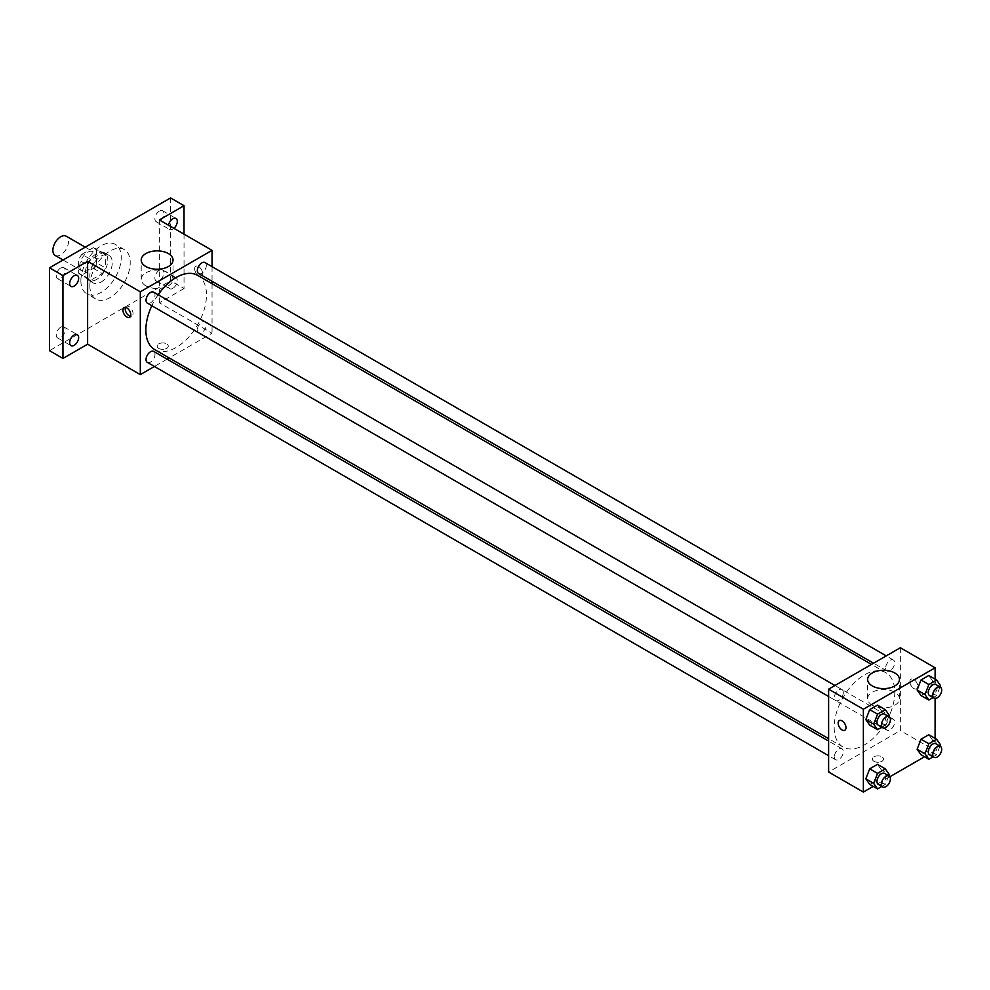 <?xml version="1.0" encoding="UTF-8"?>
<svg xmlns="http://www.w3.org/2000/svg" width="990" height="990" viewBox="0 0 990 990"><rect width="100%" height="100%" fill="white"/><g stroke="black" fill="none" stroke-linecap="round" stroke-linejoin="round"><path stroke-width="0.74" stroke-dasharray="4.95 3.71" d="M55.155 255.432A11.1 6.41 120 0 0 66.256 249.022A11.1 6.41 120 0 0 66.256 236.214M79.769 265.889A11.1 6.41 120 0 0 82.071 270.963A11.1 6.41 120 0 0 93.159 264.553A11.1 6.41 120 0 0 93.159 251.745A11.1 6.41 120 0 0 84.608 254.715A11.1 6.41 120 0 0 79.769 265.889M81.861 254.319L93.369 247.673A15.073 8.7 120 0 1 95.151 248.304A15.073 8.7 120 0 1 96.587 249.529L96.587 262.82A15.073 8.7 120 0 1 93.369 268.389L81.861 275.034A15.073 8.7 120 0 1 80.079 274.403A15.073 8.7 120 0 1 78.643 273.178L78.643 259.887A15.073 8.7 120 0 1 81.861 254.319L90.833 259.491L102.329 252.858L93.369 247.673M93.369 268.389L102.329 273.562L90.833 280.207L81.861 275.034M78.643 273.178L87.615 278.351L87.615 265.072L78.643 259.887M87.615 278.351A15.073 8.7 120 0 0 89.05 279.576A15.073 8.7 120 0 0 90.833 280.207M102.329 273.562A15.073 8.7 120 0 0 105.546 267.993L96.587 262.82M102.329 252.858A15.073 8.7 120 0 1 104.111 253.49A15.073 8.7 120 0 1 105.546 254.715L105.546 267.993M90.833 259.491A15.073 8.7 120 0 0 87.615 265.072M96.587 279.477A15.852 9.158 -60 0 1 88.654 280.257A15.852 9.158 -60 0 1 88.654 261.954A15.852 9.158 -60 0 1 104.507 252.797A15.852 9.158 -60 0 1 106.945 265.506A15.852 9.158 -60 0 1 96.587 279.477M101.067 282.063A15.852 9.158 120 0 0 111.425 268.092A15.852 9.158 120 0 0 108.999 255.395A15.852 9.158 120 0 0 96.773 259.64A15.852 9.158 120 0 0 89.855 275.591A15.852 9.158 120 0 0 93.134 282.855A15.852 9.158 120 0 0 101.067 282.063M105.546 254.715L96.587 249.529M80.883 280.776A28.537 16.471 120 0 0 86.798 293.832A28.537 16.471 120 0 0 115.335 277.361A28.537 16.471 120 0 0 115.335 244.406A28.537 16.471 120 0 0 93.345 252.054A28.537 16.471 120 0 0 80.883 280.776M89.855 285.949A28.537 16.471 120 0 0 95.77 299.017A28.537 16.471 120 0 0 124.307 282.534A28.537 16.471 120 0 0 124.307 249.579A28.537 16.471 120 0 0 102.317 257.227A28.537 16.471 120 0 0 89.855 285.949M159.365 211.031A6.336 3.663 120 0 0 155.22 216.612A6.336 3.663 120 0 0 156.185 221.698A6.336 3.663 120 0 0 162.533 218.035A6.336 3.663 120 0 0 162.533 210.709A6.336 3.663 120 0 0 159.365 211.031M60.712 267.981A6.336 3.663 120 0 0 56.566 273.574A6.336 3.663 120 0 0 57.544 278.648A6.336 3.663 120 0 0 63.88 274.985A6.336 3.663 120 0 0 63.88 267.671A6.336 3.663 120 0 0 60.712 267.981M60.712 327.22A6.336 3.663 120 0 0 56.566 332.801A6.336 3.663 120 0 0 57.544 337.887A6.336 3.663 120 0 0 63.88 334.224A6.336 3.663 120 0 0 63.88 326.898A6.336 3.663 120 0 0 60.712 327.22M159.365 270.258A6.336 3.663 120 0 0 155.22 275.851A6.336 3.663 120 0 0 156.185 280.925A6.336 3.663 120 0 0 162.533 277.274A6.336 3.663 120 0 0 162.533 269.948A6.336 3.663 120 0 0 159.365 270.258M170.565 197.926L170.565 280.776L49.5 350.67M184.029 234.172L184.029 288.536L170.565 280.776M184.029 288.536L159.365 302.779L212.046 333.197L169.179 357.947M167.087 359.147L154.415 366.473M158.796 348.406A5.544 3.205 0 0 0 164.847 349.099A5.544 3.205 0 0 0 168.275 346.141A5.544 3.205 0 0 0 162.719 342.936A5.544 3.205 0 0 0 157.175 346.141A5.544 3.205 0 0 0 158.796 348.406A5.544 3.205 0 0 0 164.847 349.099A5.544 3.205 0 0 0 168.275 346.141A5.544 3.205 0 0 0 162.719 342.936A5.544 3.205 0 0 0 157.175 346.141A5.544 3.205 0 0 0 158.796 348.406M173.931 228.344A6.336 3.663 -60 0 1 172.817 229.148A6.336 3.663 -60 0 1 169.637 229.457A6.336 3.663 -60 0 1 168.473 225.188M172.817 288.387A6.336 3.663 -60 0 1 169.637 288.696A6.336 3.663 -60 0 1 168.671 283.61A6.336 3.663 -60 0 1 172.817 278.029A6.336 3.663 -60 0 1 175.985 277.707A6.336 3.663 -60 0 1 176.95 282.793A6.336 3.663 -60 0 1 172.817 288.387M159.365 219.929L159.365 302.779M154.737 349.606A42.867 24.75 120 0 0 197.604 324.856A42.867 24.75 120 0 0 197.604 275.356M158.153 294.748A42.867 24.75 120 0 0 151.804 305.737M212.046 266.644L212.046 281.284M212.046 283.697L212.046 333.197M198.656 273.549A6.336 3.663 120 0 0 204.992 269.886A6.336 3.663 120 0 0 204.992 262.573M147.362 362.402A6.336 3.663 120 0 0 153.698 358.739A6.336 3.663 120 0 0 153.698 351.413M197.344 329.88A6.336 3.663 120 0 0 198.656 332.789A6.336 3.663 120 0 0 204.992 329.125A6.336 3.663 120 0 0 204.992 321.8A6.336 3.663 120 0 0 200.104 323.495A6.336 3.663 120 0 0 197.344 329.88M153.698 292.186A6.336 3.663 -60 0 1 155.009 295.082A6.336 3.663 -60 0 1 152.237 301.467A6.336 3.663 -60 0 1 147.362 303.163M194.671 268.797A5.544 3.205 -120 0 0 197.097 274.379A5.544 3.205 -120 0 0 201.366 275.863A5.544 3.205 -120 0 0 201.366 269.466A5.544 3.205 -120 0 0 195.822 266.26A5.544 3.205 -120 0 0 194.671 268.797A5.544 3.205 -120 0 0 197.097 274.379A5.544 3.205 -120 0 0 201.366 275.876A5.544 3.205 -120 0 0 201.366 269.466A5.544 3.205 -120 0 0 195.822 266.26A5.544 3.205 -120 0 0 194.671 268.797M125.445 307.445A5.544 3.205 60 0 1 126.336 306.38A5.544 3.205 60 0 1 130.618 307.865A5.544 3.205 60 0 1 133.031 313.446A5.544 3.205 60 0 1 131.88 315.983A5.544 3.205 60 0 1 130.519 316.218M145.876 285.813A15.902 9.182 180 0 1 141.211 279.316A15.902 9.182 180 0 1 157.113 270.134A15.902 9.182 180 0 1 173.027 279.316A15.902 9.182 180 0 1 163.202 287.805A15.902 9.182 180 0 1 145.876 285.813M834.174 727.378A42.867 24.75 120 0 0 843.047 747.005A42.867 24.75 120 0 0 885.914 722.255A42.867 24.75 120 0 0 885.914 672.755A42.867 24.75 120 0 0 852.885 684.238A42.867 24.75 120 0 0 834.174 727.378M843.319 692.48A6.336 3.663 -60 0 1 840.547 698.866A6.336 3.663 -60 0 1 835.671 700.561A6.336 3.663 -60 0 1 835.671 693.235A6.336 3.663 -60 0 1 842.007 689.572A6.336 3.663 -60 0 1 843.319 692.48M885.654 727.279A6.336 3.663 120 0 0 886.966 730.174A6.336 3.663 120 0 0 893.302 726.512A6.336 3.663 120 0 0 893.302 719.198A6.336 3.663 120 0 0 888.414 720.893A6.336 3.663 120 0 0 885.654 727.279M834.347 756.892A6.336 3.663 120 0 0 835.671 759.788A6.336 3.663 120 0 0 842.007 756.137A6.336 3.663 120 0 0 842.007 748.811A6.336 3.663 120 0 0 837.119 750.507A6.336 3.663 120 0 0 834.347 756.892M885.654 668.04A6.336 3.663 120 0 0 886.966 670.948A6.336 3.663 120 0 0 893.302 667.285A6.336 3.663 120 0 0 893.302 659.959A6.336 3.663 120 0 0 888.414 661.654A6.336 3.663 120 0 0 885.654 668.04M900.356 647.745L900.356 730.583L828.618 772.014M935.105 738.404L935.105 750.655L900.356 730.583M935.105 750.655L924.499 756.781M889.874 776.766L873.205 786.394M874.009 761.335A5.544 3.205 0 0 0 880.061 762.028A5.544 3.205 0 0 0 883.488 759.07A5.544 3.205 0 0 0 877.932 755.865A5.544 3.205 0 0 0 872.388 759.07A5.544 3.205 0 0 0 874.009 761.335A5.544 3.205 0 0 0 880.061 762.015A5.544 3.205 0 0 0 883.488 759.058A5.544 3.205 0 0 0 877.932 755.853A5.544 3.205 0 0 0 872.388 759.058A5.544 3.205 0 0 0 874.009 761.322M932.654 681.033L928.769 675.502L932.654 681.033L928.769 691.045L920.997 695.524L928.769 691.045L932.654 681.033L940.5 685.563M881.36 769.886L877.474 764.354L881.36 769.886L877.474 779.885L869.703 784.377L877.474 779.885L881.36 769.886L889.206 774.415M935.105 679.165L935.105 698.42M932.654 740.26L928.769 734.741L932.654 740.26L928.769 750.271L920.997 754.764L928.769 750.271L932.654 740.26L940.5 744.789M881.36 710.647L877.474 705.127L881.36 710.647L877.474 720.658L869.703 725.138L877.474 720.658L881.36 710.647L889.206 715.176M909.884 681.726A5.544 3.205 -120 0 0 912.31 687.308A5.544 3.205 -120 0 0 916.579 688.793A5.544 3.205 -120 0 0 916.579 682.382A5.544 3.205 -120 0 0 911.035 679.177A5.544 3.205 -120 0 0 909.884 681.726A5.544 3.205 -120 0 0 912.31 687.308A5.544 3.205 -120 0 0 916.579 688.793A5.544 3.205 -120 0 0 916.579 682.382A5.544 3.205 -120 0 0 911.035 679.19A5.544 3.205 -120 0 0 909.884 681.726M839.297 720.596L839.285 720.609A5.544 3.205 60 0 1 843.567 722.094A5.544 3.205 60 0 1 845.992 727.675A5.544 3.205 60 0 1 844.841 730.212L844.841 730.212M872.301 705.214A15.902 9.182 180 0 1 867.636 698.717A15.902 9.182 180 0 1 883.538 689.535A15.902 9.182 180 0 1 899.452 698.717A15.902 9.182 180 0 1 889.626 707.207A15.902 9.182 180 0 1 872.301 705.214M888.686 716.525L885.32 725.187L881.818 727.205M878.266 725.15A6.336 3.663 120 0 0 884.602 721.487A6.336 3.663 120 0 0 884.602 714.174M885.32 725.187L877.474 720.658M939.98 686.912L936.614 695.574L933.112 697.591M929.561 695.537A6.336 3.663 120 0 0 935.909 691.874A6.336 3.663 120 0 0 935.909 684.548M936.614 695.574L928.769 691.045M888.686 775.752L885.32 784.427L881.818 786.444M878.266 784.389A6.336 3.663 120 0 0 884.602 780.726A6.336 3.663 120 0 0 884.602 773.4M885.32 784.427L877.474 779.885M939.98 746.138L936.614 754.801L933.112 756.818M929.561 754.776A6.336 3.663 120 0 0 935.909 751.113A6.336 3.663 120 0 0 935.909 743.787M936.614 754.801L928.769 750.271M63.063 259.999L82.071 270.963M85.264 247.178L93.159 251.745M108.999 255.395L104.507 252.797M93.134 282.855L88.654 280.257M104.111 253.49L95.151 248.304M89.05 279.576L80.079 274.403M124.307 249.579L115.335 244.406M95.77 299.017L86.798 293.832M156.185 280.925L169.637 288.696M162.533 269.948L175.985 277.707M57.544 337.887L70.995 345.646M63.88 326.898L77.331 334.67M57.544 278.648L70.995 286.419M63.88 267.671L77.331 275.43M156.185 221.698L169.637 229.457M162.533 210.709L175.985 218.481M126.336 306.38L124.072 307.68M131.88 315.983L129.628 317.295M173.027 279.316L173.027 260.061M141.211 279.316L141.211 260.061M885.914 672.755L871.485 664.414M843.047 747.005L828.618 738.664M828.618 696.49L835.671 700.561M834.954 685.501L842.007 689.572M893.302 719.198L204.992 321.8M886.966 730.174L198.656 332.789M842.007 748.811L828.618 741.077M835.671 759.788L828.618 755.716M893.302 659.959L886.248 655.887M886.966 670.948L873.564 663.213M899.452 698.717L899.452 679.462M867.636 698.717L867.636 679.462"/><path stroke-width="1.49" d="M85.264 247.178L66.256 236.214A11.1 6.41 120 0 0 57.705 239.184A11.1 6.41 120 0 0 52.866 250.346A11.1 6.41 120 0 0 55.155 255.432L63.063 259.999M154.415 366.473L140.308 374.616L87.615 344.198L62.952 358.442L49.5 350.67L49.5 267.82L170.565 197.926L184.029 205.697L184.029 234.172M169.179 357.947L167.087 359.147M74.163 345.337A6.336 3.663 -60 0 1 70.995 345.646A6.336 3.663 -60 0 1 70.018 340.572A6.336 3.663 -60 0 1 74.163 334.979A6.336 3.663 -60 0 1 77.331 334.67A6.336 3.663 -60 0 1 78.309 339.756A6.336 3.663 -60 0 1 74.163 345.337M74.163 286.098A6.336 3.663 -60 0 1 70.995 286.419A6.336 3.663 -60 0 1 70.018 281.333A6.336 3.663 -60 0 1 74.163 275.752A6.336 3.663 -60 0 1 77.331 275.43A6.336 3.663 -60 0 1 78.309 280.517A6.336 3.663 -60 0 1 74.163 286.098M87.615 344.198L87.615 261.348L62.952 275.591L49.5 267.82M62.952 358.442L62.952 275.591M140.308 374.616L140.308 291.778L87.615 261.348M140.308 291.778L212.046 250.346L159.365 219.929L184.029 205.697M145.876 266.558A15.902 9.182 180 0 1 141.211 260.061A15.902 9.182 180 0 1 157.113 250.878A15.902 9.182 180 0 1 173.027 260.061A15.902 9.182 180 0 1 163.202 268.538A15.902 9.182 180 0 1 145.876 266.558M168.473 225.188A6.336 3.663 -60 0 1 172.817 218.79A6.336 3.663 -60 0 1 175.985 218.481A6.336 3.663 -60 0 1 177.136 222.837A6.336 3.663 -60 0 1 173.931 228.344M151.804 305.737A42.867 24.75 120 0 0 145.864 329.979A42.867 24.75 120 0 0 154.737 349.606L828.618 738.664M871.485 664.414L197.604 275.356A42.867 24.75 120 0 0 158.153 294.748M212.046 250.346L212.046 266.644M212.046 281.284L212.046 283.697M886.248 655.887L204.992 262.573A6.336 3.663 120 0 0 200.104 264.268A6.336 3.663 120 0 0 197.344 270.654A6.336 3.663 120 0 0 198.656 273.549L873.564 663.213M828.618 741.077L153.698 351.413A6.336 3.663 120 0 0 148.809 353.121A6.336 3.663 120 0 0 146.037 359.494A6.336 3.663 120 0 0 147.362 362.402L828.618 755.716M828.618 696.49L147.362 303.163A6.336 3.663 -60 0 1 147.362 295.849A6.336 3.663 -60 0 1 153.698 292.186L834.954 685.501M130.779 314.746A5.544 3.205 60 0 1 129.628 317.295A5.544 3.205 60 0 1 124.072 314.09A5.544 3.205 60 0 1 124.072 307.68A5.544 3.205 60 0 1 128.353 309.165A5.544 3.205 60 0 1 130.779 314.746M130.519 316.218A5.544 3.205 60 0 1 126.336 312.778A5.544 3.205 60 0 1 125.445 307.445M873.205 786.394L863.367 792.074L828.618 772.014L828.618 689.164L900.356 647.745L935.105 667.804L935.105 679.165M924.499 756.781L889.874 776.766M920.997 695.524L917.124 689.993L920.997 679.994L928.769 675.502L920.997 679.994L917.124 689.993L920.997 695.524L928.855 700.054L924.969 694.534L928.855 684.523L936.614 680.031L940.5 685.563L939.98 686.912M869.703 784.377L865.817 778.845L869.703 768.846L877.474 764.354L869.703 768.846L865.817 778.845L869.703 784.377L877.548 788.906L873.663 783.375L877.548 773.376L885.32 768.884L889.206 774.415L888.686 775.752M935.105 698.42L935.105 738.404M863.367 792.074L863.367 709.224L935.105 667.804M920.997 754.764L917.124 749.232L920.997 739.221L928.769 734.741L920.997 739.221L917.124 749.232L920.997 754.764L928.855 759.293L924.969 753.761L928.855 743.75L936.614 739.27L940.5 744.789L939.98 746.138M869.703 725.138L865.817 719.619L869.703 709.607L877.474 705.127L869.703 709.607L865.817 719.619L869.703 725.138L877.548 729.667L873.663 724.148L877.548 714.137L885.32 709.657L889.206 715.176L888.686 716.525M863.367 709.224L828.618 689.164M872.301 685.946A15.902 9.182 180 0 1 867.636 679.462A15.902 9.182 180 0 1 883.538 670.279A15.902 9.182 180 0 1 899.452 679.462A15.902 9.182 180 0 1 889.626 687.939A15.902 9.182 180 0 1 872.301 685.946M845.992 727.675A5.544 3.205 60 0 1 844.841 730.212A5.544 3.205 60 0 1 839.285 727.007A5.544 3.205 60 0 1 839.285 720.609A5.544 3.205 60 0 1 843.567 722.094A5.544 3.205 60 0 1 845.992 727.675M844.841 730.212A5.544 3.205 60 0 1 839.297 727.007A5.544 3.205 60 0 1 839.297 720.596M881.818 727.205L877.548 729.667M889.094 716.76L884.602 714.174A6.336 3.663 120 0 0 879.714 715.869A6.336 3.663 120 0 0 876.954 722.255A6.336 3.663 120 0 0 878.266 725.15L882.746 727.737A6.336 3.663 120 0 0 889.094 724.086A6.336 3.663 120 0 0 889.094 716.76A6.336 3.663 120 0 0 884.206 718.455A6.336 3.663 120 0 0 881.434 724.841A6.336 3.663 120 0 0 882.746 727.737M873.663 724.148L865.817 719.619M877.548 714.137L869.703 709.607M885.32 709.657L877.474 705.127M933.112 697.591L928.855 700.054M940.389 687.147L935.909 684.548A6.336 3.663 120 0 0 931.021 686.256A6.336 3.663 120 0 0 928.249 692.629A6.336 3.663 120 0 0 929.561 695.537L934.053 698.123A6.336 3.663 120 0 0 940.389 694.46A6.336 3.663 120 0 0 940.389 687.147A6.336 3.663 120 0 0 935.501 688.842A6.336 3.663 120 0 0 932.729 695.227A6.336 3.663 120 0 0 934.053 698.123M924.969 694.534L917.124 689.993M928.855 684.523L920.997 679.994M936.614 680.031L928.769 675.502M881.818 786.444L877.548 788.906M889.094 775.999L884.602 773.4A6.336 3.663 120 0 0 879.714 775.108A6.336 3.663 120 0 0 876.954 781.481A6.336 3.663 120 0 0 878.266 784.389L882.746 786.976A6.336 3.663 120 0 0 889.094 783.313A6.336 3.663 120 0 0 889.094 775.999A6.336 3.663 120 0 0 884.206 777.695A6.336 3.663 120 0 0 881.434 784.08A6.336 3.663 120 0 0 882.746 786.976M873.663 783.375L865.817 778.845M877.548 773.376L869.703 768.846M885.32 768.884L877.474 764.354M933.112 756.818L928.855 759.293M940.389 746.373L935.909 743.787A6.336 3.663 120 0 0 931.021 745.482A6.336 3.663 120 0 0 928.249 751.868A6.336 3.663 120 0 0 929.561 754.776L934.053 757.362A6.336 3.663 120 0 0 940.389 753.699A6.336 3.663 120 0 0 940.389 746.373A6.336 3.663 120 0 0 935.501 748.081A6.336 3.663 120 0 0 932.729 754.454A6.336 3.663 120 0 0 934.053 757.362M924.969 753.761L917.124 749.232M928.855 743.75L920.997 739.221M936.614 739.27L928.769 734.741"/></g></svg>
